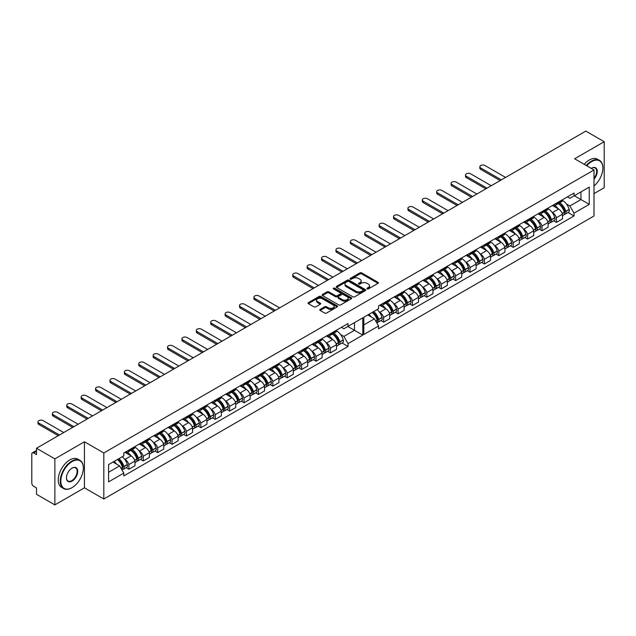 <?xml version="1.0" encoding="UTF-8"?>
<svg xmlns="http://www.w3.org/2000/svg" width="636" height="636" viewBox="0 0 636 636"><rect width="100%" height="100%" fill="white"/><g stroke="black" fill="none" stroke-linecap="round" stroke-linejoin="round"><path stroke-width="0.95" d="M367.115 288.903A0.898 0.517 0 0 0 368.387 288.903L378.007 283.346A1.28 0.739 0 0 0 378.388 282.821A1.28 0.739 0 0 0 378.007 282.297L361.709 272.884A1.28 0.739 0 0 0 359.897 272.884L350.269 278.441A0.898 0.517 0 0 0 351.541 279.172L352.781 278.457A4.102 2.369 0 0 1 358.585 278.457L359.936 279.236A4.102 2.369 0 0 1 361.137 280.913A4.102 2.369 0 0 1 359.936 282.583L358.696 283.306A0.898 0.517 0 0 0 359.96 284.038L361.208 283.314A4.102 2.369 0 0 1 367.004 283.314L368.363 284.101A4.102 2.369 0 0 1 369.564 285.779A4.102 2.369 0 0 1 368.363 287.448L367.115 288.164A0.898 0.517 0 0 0 367.115 288.903L367.115 288.164M352.877 296.805A1.28 0.739 0 0 0 354.689 296.805L365.374 290.636A1.28 0.739 0 0 0 365.748 290.119A1.28 0.739 0 0 0 365.374 289.595L349.069 280.182A1.28 0.739 0 0 0 347.256 280.182L336.571 286.351A1.28 0.739 0 0 0 336.198 286.876A1.28 0.739 0 0 0 336.571 287.393L352.877 296.805M36.506 448.261L585.836 131.103L604.2 141.709L574.626 158.785L594 169.971L103.819 452.975L84.445 441.789L54.871 458.858L36.506 448.261L36.506 454.597L33.644 452.951A2.608 1.51 -120 0 0 32.341 452.816A2.608 1.51 -120 0 0 31.8 454.017L31.8 483.106A2.608 1.51 -120 0 0 33.644 486.302L36.506 487.955L36.506 494.291L54.871 504.897L84.445 487.82L103.819 499.006L594 216.001L594 169.971M320.131 309.382A1.28 0.739 0 0 0 319.757 309.907A1.28 0.739 0 0 0 320.131 310.432L324.702 313.071A1.28 0.739 0 0 0 326.514 313.071L337.207 306.902A1.28 0.739 0 0 0 337.581 306.377A1.28 0.739 0 0 0 337.207 305.852L320.902 296.44A1.28 0.739 0 0 0 319.089 296.44L308.404 302.617A1.28 0.739 0 0 0 308.023 303.134A1.28 0.739 0 0 0 308.404 303.658L313.93 306.846A1.28 0.739 0 0 0 315.734 306.846L320.313 304.207A1.28 0.739 0 0 0 320.687 303.682A1.28 0.739 0 0 0 320.313 303.165L317.571 301.583A3.426 1.98 0 0 1 316.569 300.184A3.426 1.98 0 0 1 318.684 298.356A3.426 1.98 0 0 1 322.42 298.785L333.153 304.978A3.426 1.98 0 0 1 334.154 306.377A3.426 1.98 0 0 1 332.04 308.206A3.426 1.98 0 0 1 328.303 307.776L326.514 306.743A1.28 0.739 0 0 0 324.702 306.743L320.131 309.382L320.131 310.432L324.702 307.808L324.702 306.743M333.805 289.094A0.898 0.517 0 0 1 334.711 289.221L351.271 298.777L340.602 304.938A1.28 0.739 0 0 1 338.789 304.938L322.484 295.525L327.063 292.91L327.063 291.845L322.484 294.484A1.28 0.739 0 0 0 322.11 295.009A1.28 0.739 0 0 0 322.484 295.525L322.484 294.484M327.063 292.91A1.28 0.739 0 0 1 328.876 292.91L328.876 291.845A1.28 0.739 0 0 0 327.063 291.845M328.876 291.845L335.482 295.661A1.28 0.739 0 0 0 337.295 295.661L340.332 293.904A1.28 0.739 0 0 0 340.705 293.387A1.28 0.739 0 0 0 340.332 292.862L333.447 288.887A0.898 0.517 0 0 1 334.711 288.156L351.287 297.728A1.28 0.739 0 0 1 351.668 298.244A1.28 0.739 0 0 1 351.287 298.769L351.287 297.728M594 193.63L604.2 187.739L604.2 141.709M124.608 459.168L124.998 459.399A6.002 3.466 60 0 1 128.877 464.534L134.967 461.021A6.002 3.466 -120 0 0 131.088 455.877L124.958 452.339M128.003 452.021L134.093 448.507A6.002 3.466 -120 0 0 134.967 447.545L128.877 451.059A6.002 3.466 60 0 1 128.003 452.021A6.002 3.466 60 0 1 125.546 451.997M128.877 451.059L128.877 450.073M126.127 467.667L128.877 469.249L128.877 464.534M139.006 450.86L139.395 451.083A6.002 3.466 60 0 1 143.275 456.227L143.275 460.941L149.365 457.427L149.365 452.705A6.002 3.466 -120 0 0 145.485 447.569L139.348 444.023M143.275 441.758L143.275 442.743A6.002 3.466 60 0 1 142.4 443.705A6.002 3.466 60 0 1 139.936 443.682M140.524 459.351L143.275 460.941M128.877 469.249L134.967 465.735L134.967 461.021M134.967 447.545L134.967 446.552M327.659 351.31L330.41 352.893L336.5 349.379L336.5 344.664A6.002 3.466 -120 0 0 332.628 339.521L326.491 335.983M330.41 333.717L330.41 334.703A6.002 3.466 60 0 1 329.535 335.665L335.625 332.151A6.002 3.466 -120 0 0 336.5 331.189L336.5 330.203M326.141 342.812L326.538 343.043A6.002 3.466 60 0 1 330.41 348.178L330.41 352.893M329.535 335.665A6.002 3.466 60 0 1 327.079 335.641M313.27 359.618L316.012 361.208L322.11 357.694L322.11 352.972A6.002 3.466 -120 0 0 318.231 347.836L312.093 344.291M316.012 342.025L316.012 343.011A6.002 3.466 60 0 1 315.138 343.973L321.236 340.459A6.002 3.466 -120 0 0 322.11 339.497L322.11 338.511M311.751 351.128L312.141 351.35A6.002 3.466 60 0 1 316.012 356.494L316.012 361.208M315.138 343.973A6.002 3.466 60 0 1 312.681 343.949M298.872 367.934L301.623 369.516L307.713 366.002L307.713 361.288A6.002 3.466 -120 0 0 303.833 356.144L297.696 352.606M301.623 350.341L301.623 351.326A6.002 3.466 60 0 1 300.749 352.288L306.838 348.774A6.002 3.466 -120 0 0 307.713 347.812L307.713 346.819M297.354 359.435L297.743 359.666A6.002 3.466 60 0 1 301.623 364.802L301.623 369.516M300.749 352.288A6.002 3.466 60 0 1 298.284 352.265M284.475 376.242L287.226 377.832L293.315 374.31L293.315 369.596A6.002 3.466 -120 0 0 289.444 364.46L283.306 360.914M287.226 358.648L287.226 359.634A6.002 3.466 60 0 1 286.351 360.596L292.441 357.082A6.002 3.466 -120 0 0 293.315 356.12L293.315 355.134M282.956 367.743L283.346 367.974A6.002 3.466 60 0 1 287.226 373.109L287.226 377.832M286.351 360.596A6.002 3.466 60 0 1 283.895 360.572M270.077 384.549L272.828 386.139L278.918 382.626L278.918 377.911A6.002 3.466 -120 0 0 275.046 372.768L268.909 369.222M272.828 366.964L272.828 367.95A6.002 3.466 60 0 1 271.954 368.912L278.043 365.39A6.002 3.466 -120 0 0 278.918 364.428L278.918 363.442M268.559 376.059L268.956 376.281A6.002 3.466 60 0 1 272.828 381.425L272.828 386.139M271.954 368.912A6.002 3.466 60 0 1 269.497 368.888M255.688 392.865L258.431 394.455L264.528 390.933L264.528 386.219A6.002 3.466 -120 0 0 260.649 381.075L254.511 377.538M258.431 375.272L258.431 376.258A6.002 3.466 60 0 1 257.564 377.22L263.654 373.706A6.002 3.466 -120 0 0 264.528 372.744L264.528 371.758M254.169 384.367L254.559 384.597A6.002 3.466 60 0 1 258.431 389.733L258.431 394.455M257.564 377.22A6.002 3.466 60 0 1 255.1 377.196M241.29 401.173L244.041 402.763L250.131 399.249L250.131 394.527A6.002 3.466 -120 0 0 246.251 389.391L240.114 385.845M244.041 383.58L244.041 384.573A6.002 3.466 60 0 1 243.167 385.535L249.256 382.013A6.002 3.466 -120 0 0 250.131 381.051L250.131 380.066M239.772 392.682L240.162 392.905A6.002 3.466 60 0 1 244.041 398.049L244.041 402.763M243.167 385.535A6.002 3.466 60 0 1 240.702 385.503M226.893 409.489L229.644 411.071L235.733 407.557L235.733 402.842A6.002 3.466 -120 0 0 231.862 397.699L225.724 394.161M229.644 391.895L229.644 392.881A6.002 3.466 60 0 1 228.769 393.843L234.859 390.329A6.002 3.466 -120 0 0 235.733 389.367L235.733 388.381M225.375 400.99L225.772 401.221A6.002 3.466 60 0 1 229.644 406.356L229.644 411.071M228.769 393.843A6.002 3.466 60 0 1 226.313 393.819M212.496 417.796L215.246 419.386L221.336 415.872L221.336 411.15A6.002 3.466 -120 0 0 217.464 406.014L211.327 402.469M215.246 400.203L215.246 401.189A6.002 3.466 60 0 1 214.372 402.151L220.461 398.637A6.002 3.466 -120 0 0 221.336 397.675L221.336 396.689M210.985 409.306L211.375 409.528A6.002 3.466 60 0 1 215.246 414.672L215.246 419.386M214.372 402.151A6.002 3.466 60 0 1 211.915 402.127M198.106 426.112L200.857 427.694L206.946 424.18L206.946 419.466A6.002 3.466 -120 0 0 203.067 414.322L196.929 410.777M200.857 408.519L200.857 409.505A6.002 3.466 60 0 1 199.982 410.466L206.072 406.953A6.002 3.466 -120 0 0 206.946 405.991L206.946 404.997M196.588 417.613L196.977 417.836A6.002 3.466 60 0 1 200.857 422.98L200.857 427.694M199.982 410.466A6.002 3.466 60 0 1 197.518 410.443M183.709 434.42L186.459 436.01L192.549 432.488L192.549 427.774A6.002 3.466 -120 0 0 188.669 422.638L182.532 419.092M186.459 416.826L186.459 417.812A6.002 3.466 60 0 1 185.585 418.774L191.674 415.26A6.002 3.466 -120 0 0 192.549 414.298L192.549 413.313M182.19 425.921L182.58 426.152A6.002 3.466 60 0 1 186.459 431.288L186.459 436.01M185.585 418.774A6.002 3.466 60 0 1 183.128 418.75M169.311 442.728L172.062 444.318L178.152 440.804L178.152 436.089A6.002 3.466 -120 0 0 174.28 430.946L168.143 427.4M172.062 425.142L172.062 426.128A6.002 3.466 60 0 1 171.187 427.09L177.277 423.568A6.002 3.466 -120 0 0 178.152 422.606L178.152 421.62M167.793 434.237L168.19 434.46A6.002 3.466 60 0 1 172.062 439.603L172.062 444.318M171.187 427.09A6.002 3.466 60 0 1 168.731 427.066M154.922 451.043L157.664 452.625L163.754 449.111L163.754 444.397A6.002 3.466 -120 0 0 159.882 439.253L153.745 435.716M157.664 433.45L157.664 434.436A6.002 3.466 60 0 1 156.79 435.398L162.88 431.884A6.002 3.466 -120 0 0 163.754 430.922L163.754 429.936M153.403 442.545L153.793 442.775A6.002 3.466 60 0 1 157.664 447.911L157.664 452.625M156.79 435.398A6.002 3.466 60 0 1 154.333 435.374M142.4 443.705L148.49 440.192A6.002 3.466 -120 0 0 149.365 439.23L149.365 438.244M157.664 447.911L163.754 444.397M172.062 439.603L178.152 436.089M186.459 431.288L192.549 427.774M200.857 422.98L206.946 419.466M215.246 414.672L221.336 411.15M229.644 406.356L235.733 402.842M244.041 398.049L250.131 394.527M258.431 389.733L264.528 386.219M272.828 381.425L278.918 377.911M287.226 373.109L293.315 369.596M301.623 364.802L307.713 361.288M316.012 356.494L322.11 352.972M330.41 348.178L336.5 344.664M143.275 456.227L149.365 452.705M163.754 430.922L157.664 434.436M178.152 422.606L172.062 426.128M192.549 414.298L186.459 417.812M206.946 405.991L200.857 409.505M221.336 397.675L215.246 401.189M235.733 389.367L229.644 392.881M250.131 381.051L244.041 384.573M264.528 372.744L258.431 376.258M278.918 364.428L272.828 367.95M293.315 356.12L287.226 359.634M307.713 347.812L301.623 351.326M322.11 339.497L316.012 343.011M336.5 331.189L330.41 334.703M149.365 439.23L143.275 442.743M354.498 322.635L362.798 317.841L362.798 335.1L348.035 343.623L343.885 336.436L354.498 330.307L354.498 322.635M108.573 472.286L119.648 465.894L123.797 473.089L108.573 481.881L108.573 464.614L123.797 455.829L123.797 452.999L348.035 323.541L348.035 326.363L343.885 328.764L341.437 327.349M340.538 334.504L343.885 336.436M347.852 326.475L362.798 335.1M54.871 458.858L54.871 504.897M379.39 312.077L379.779 312.3A6.002 3.466 60 0 1 383.659 317.436L383.659 322.158L389.749 318.636L389.749 313.922A6.002 3.466 -120 0 0 385.869 308.786L379.732 305.24M383.659 302.975L383.659 303.96A6.002 3.466 60 0 1 382.785 304.922A6.002 3.466 60 0 1 380.32 304.898M380.908 320.568L383.659 322.158M382.785 304.922L388.874 301.408A6.002 3.466 -120 0 0 389.749 300.446L389.749 299.461M393.787 303.762L394.177 303.992A6.002 3.466 60 0 1 398.049 309.128L398.049 313.842L404.138 310.328L404.138 305.614A6.002 3.466 -120 0 0 400.267 300.47L394.129 296.933M398.049 294.667L398.049 295.653A6.002 3.466 60 0 1 397.174 296.615A6.002 3.466 60 0 1 394.718 296.591M395.306 312.26L398.049 313.842M397.174 296.615L403.264 293.101A6.002 3.466 -120 0 0 404.138 292.139L404.138 291.145M408.177 295.454L408.574 295.676A6.002 3.466 60 0 1 412.446 300.82L412.446 305.534L418.536 302.02L418.536 297.298A6.002 3.466 -120 0 0 414.664 292.163L408.527 288.617M412.446 286.351L412.446 287.337A6.002 3.466 60 0 1 411.572 288.299A6.002 3.466 60 0 1 409.115 288.275M409.695 303.944L412.446 305.534M411.572 288.299L417.661 284.785A6.002 3.466 -120 0 0 418.536 283.823L418.536 282.837M422.574 287.138L422.964 287.369A6.002 3.466 60 0 1 426.843 292.504L426.843 297.219L432.933 293.705L432.933 288.99A6.002 3.466 -120 0 0 429.054 283.847L422.916 280.309M426.843 278.043L426.843 279.029A6.002 3.466 60 0 1 425.969 279.991A6.002 3.466 60 0 1 423.504 279.967M424.093 295.637L426.843 297.219M425.969 279.991L432.059 276.477A6.002 3.466 -120 0 0 432.933 275.515L432.933 274.529M436.972 278.83L437.361 279.053A6.002 3.466 60 0 1 441.241 284.197L441.241 288.911L447.331 285.397L447.331 280.683A6.002 3.466 -120 0 0 443.451 275.539L437.314 271.993M441.241 269.736L441.241 270.721A6.002 3.466 60 0 1 440.366 271.683A6.002 3.466 60 0 1 437.902 271.659M438.49 287.321L441.241 288.911M440.366 271.683L446.456 268.161A6.002 3.466 -120 0 0 447.331 267.2L447.331 266.214M451.369 270.515L451.759 270.745A6.002 3.466 60 0 1 455.63 275.881L455.63 280.603L461.72 277.081L461.72 272.367A6.002 3.466 -120 0 0 457.848 267.231L451.711 263.686M455.63 261.42L455.63 262.406A6.002 3.466 60 0 1 454.756 263.368A6.002 3.466 60 0 1 452.299 263.344M452.88 279.013L455.63 280.603M454.756 263.368L460.846 259.854A6.002 3.466 -120 0 0 461.72 258.892L461.72 257.906M465.759 262.207L466.148 262.43A6.002 3.466 60 0 1 470.028 267.573L470.028 272.288L476.118 268.774L476.118 264.059A6.002 3.466 -120 0 0 472.246 258.916L466.108 255.37M470.028 253.112L470.028 254.098A6.002 3.466 60 0 1 469.153 255.06A6.002 3.466 60 0 1 466.697 255.036M467.277 270.705L470.028 272.288M469.153 255.06L475.243 251.546A6.002 3.466 -120 0 0 476.118 250.584L476.118 249.59M480.156 253.899L480.546 254.122A6.002 3.466 60 0 1 484.425 259.265L484.425 263.98L490.515 260.466L490.515 255.744A6.002 3.466 -120 0 0 486.635 250.608L480.498 247.062M484.425 244.796L484.425 245.782A6.002 3.466 60 0 1 483.551 246.744A6.002 3.466 60 0 1 481.086 246.72M481.675 262.39L484.425 263.98M483.551 246.744L489.641 243.23A6.002 3.466 -120 0 0 490.515 242.268L490.515 241.282M494.554 245.583L494.943 245.814A6.002 3.466 60 0 1 498.815 250.95L498.815 255.664L504.912 252.15L504.912 247.436A6.002 3.466 -120 0 0 501.033 242.292L494.895 238.754M498.815 236.489L498.815 237.474A6.002 3.466 60 0 1 497.948 238.436A6.002 3.466 60 0 1 495.484 238.413M496.072 254.082L498.815 255.664M497.948 238.436L504.038 234.923A6.002 3.466 -120 0 0 504.912 233.961L504.912 232.975M508.943 237.276L509.341 237.498A6.002 3.466 60 0 1 513.212 242.642L513.212 247.356L519.302 243.842L519.302 239.12A6.002 3.466 -120 0 0 515.43 233.984L509.293 230.439M513.212 228.173L513.212 229.167A6.002 3.466 60 0 1 512.338 230.129A6.002 3.466 60 0 1 509.881 230.097M510.462 245.766L513.212 247.356M512.338 230.129L518.427 226.607A6.002 3.466 -120 0 0 519.302 225.645L519.302 224.659M523.341 228.96L523.73 229.191A6.002 3.466 60 0 1 527.61 234.326L527.61 239.049L533.699 235.527L533.699 230.812A6.002 3.466 -120 0 0 529.828 225.669L523.69 222.131M527.61 219.865L527.61 220.851A6.002 3.466 60 0 1 526.735 221.813A6.002 3.466 60 0 1 524.279 221.789M524.859 237.459L527.61 239.049M526.735 221.813L532.825 218.299A6.002 3.466 -120 0 0 533.699 217.337L533.699 216.351M537.738 220.652L538.128 220.875A6.002 3.466 60 0 1 542.007 226.019L542.007 230.733L548.097 227.219L548.097 222.505A6.002 3.466 -120 0 0 544.217 217.361L538.08 213.815M542.007 211.557L542.007 212.543A6.002 3.466 60 0 1 541.133 213.505A6.002 3.466 60 0 1 538.668 213.481M539.256 229.143L542.007 230.733M541.133 213.505L547.222 209.983A6.002 3.466 -120 0 0 548.097 209.021L548.097 208.036M552.135 212.337L552.525 212.567A6.002 3.466 60 0 1 556.397 217.703L556.397 222.425L562.494 218.903L562.494 214.189A6.002 3.466 -120 0 0 558.615 209.053L552.477 205.508M556.397 203.242L556.397 204.228A6.002 3.466 60 0 1 555.522 205.19A6.002 3.466 60 0 1 553.066 205.166M553.654 220.835L556.397 222.425M562.494 199.728L562.494 200.714L556.397 204.228M555.522 205.19L561.62 201.676A6.002 3.466 -120 0 0 562.494 200.714M527.61 234.326L533.699 230.812M513.212 242.642L519.302 239.12M498.815 250.95L504.912 247.436M484.425 259.265L490.515 255.744M470.028 267.573L476.118 264.059M455.63 275.881L461.72 272.367M441.241 284.197L447.331 280.683M426.843 292.504L432.933 288.99M412.446 300.82L418.536 297.298M398.049 309.128L404.138 305.614M383.659 317.436L389.749 313.922M542.007 226.019L548.097 222.505M556.397 217.703L562.494 214.189M533.699 217.337L527.61 220.851M519.302 225.645L513.212 229.167M504.912 233.961L498.815 237.474M490.515 242.268L484.425 245.782M476.118 250.584L470.028 254.098M461.72 258.892L455.63 262.406M447.331 267.2L441.241 270.721M432.933 275.515L426.843 279.029M418.536 283.823L412.446 287.337M404.138 292.139L398.049 295.653M389.749 300.446L383.659 303.96M548.097 209.021L542.007 212.543M567.423 196.874L569.872 198.289L574.022 195.888L574.022 193.066L378.579 305.908L378.579 308.73L363.816 317.253L363.816 334.512L378.579 325.99L378.579 328.812L574.022 215.978L574.022 213.155L569.872 205.961L580.946 199.569L580.946 191.897L589.254 187.103L589.254 204.363L574.022 213.155M568.043 212.527L574.022 215.978M363.816 324.924L374.429 318.803L367.783 314.963M374.429 318.803L378.579 325.99M566.414 203.965L569.872 205.961M348.035 326.363L362.798 317.841M123.797 473.089L123.797 475.911L348.035 346.453L348.035 343.623M574.022 195.888L589.254 187.103M103.819 499.006L103.819 452.975M84.445 487.82L84.445 441.789M574.3 195.729L589.254 204.363M119.648 465.894L113.001 462.062M342.057 342.995L348.035 346.453M367.473 289.03L368.363 288.513A4.102 2.369 0 0 0 369.564 286.844L369.564 285.779M361.137 280.913L361.137 281.979A4.102 2.369 0 0 1 359.936 283.648L359.054 284.165M377.991 283.354L361.709 273.949A1.28 0.739 0 0 0 359.897 273.949L350.627 279.299M334.154 306.377L334.154 307.442A3.426 1.98 0 0 1 332.04 309.271A3.426 1.98 0 0 1 328.303 308.842L326.514 307.808A1.28 0.739 0 0 0 324.702 307.808M316.569 300.184L316.569 301.249A3.426 1.98 0 0 0 317.571 302.649L317.571 301.583M320.313 303.165L320.313 304.207L317.571 302.649M337.207 305.852L337.207 306.902L320.902 297.505A1.28 0.739 0 0 0 319.089 297.505L308.42 303.666L308.404 302.617M328.876 292.91L335.482 296.726A1.28 0.739 0 0 0 337.295 296.726L340.332 294.969A1.28 0.739 0 0 0 340.705 294.452L340.705 293.387M342.343 299.62A3.426 1.98 0 0 0 346.079 300.049A3.426 1.98 0 0 0 348.194 298.22A3.426 1.98 0 0 0 347.192 296.821L343.408 294.643A1.28 0.739 0 0 0 341.596 294.643L338.567 296.392A1.28 0.739 0 0 0 338.185 296.917A1.28 0.739 0 0 0 338.567 297.433L342.343 299.62L342.343 300.685A3.426 1.98 0 0 0 346.079 301.114A3.426 1.98 0 0 0 348.194 299.286L348.194 298.22M338.185 296.917L338.185 297.982A1.28 0.739 0 0 0 338.567 298.499L338.567 297.433M342.343 300.685L338.567 298.499M365.358 290.652L349.069 281.247A1.28 0.739 0 0 0 347.256 281.247L336.587 287.408M363.108 290.485A0.898 0.517 0 0 0 363.108 289.746L348.798 281.486A0.898 0.517 0 0 0 347.534 281.486L346.215 282.249A4.102 2.369 0 0 0 345.014 283.918A4.102 2.369 0 0 0 346.215 285.596L356.001 291.24A4.102 2.369 0 0 0 361.797 291.24L363.108 290.485L363.108 291.55A0.898 0.517 0 0 0 363.371 291.185L363.371 290.119M345.014 283.918L345.014 284.984A4.102 2.369 0 0 0 346.215 286.661L346.215 285.596M363.108 291.55L361.797 292.306A4.102 2.369 0 0 1 356.001 292.306L346.215 286.661M558.527 203.456A8.22 4.746 60 0 1 559.259 203.83A8.22 4.746 60 0 1 564.673 211.208L564.72 211.375A1.598 0.922 60 0 1 564.466 212.631A1.598 0.922 60 0 1 564.434 212.655M562.494 200.419A9.922 5.724 60 0 1 562.629 200.499A9.922 5.724 60 0 1 569.156 209.403L569.204 209.57A3.291 1.9 60 0 1 568.679 212.154L565.317 214.101A3.291 1.9 -120 0 0 565.833 211.518L565.786 211.343A9.922 5.724 -120 0 0 559.76 202.749M505.604 177.428L484.974 165.527A3.005 1.733 0 0 0 481.706 165.145A3.005 1.733 0 0 0 479.854 166.751A3.005 1.733 0 0 0 480.729 167.976L480.729 169.359A3.005 1.733 180 0 1 479.854 168.135L479.854 166.751M558.281 203.6A9.922 5.724 60 0 1 564.307 212.193L564.363 212.368A3.291 1.9 60 0 1 563.838 214.952L562.494 215.731M500.158 180.576L480.729 169.359M564.402 214.229A3.291 1.9 -120 0 0 565.317 214.101M554.759 205.452A9.922 5.724 60 0 1 558.336 208.894M501.359 179.885L480.729 167.976M562.367 207.916L563.631 208.648M594 185.974A15.924 9.19 120 0 0 602.864 168.158A15.924 9.19 120 0 0 591.909 161.488A15.924 9.19 120 0 0 586.718 165.765M586.233 165.487A16.313 9.421 -60 0 1 591.639 161.003A16.313 9.421 -60 0 1 599.486 160.375A16.313 9.421 -60 0 1 602.864 167.84A16.313 9.421 -60 0 1 602.864 167.999M591.249 168.381A7.958 4.595 -60 0 1 591.607 168.158A7.958 4.595 -60 0 1 591.758 168.079A7.958 4.595 -60 0 1 597.117 170.146A7.958 4.595 -60 0 1 594 179.153M594 178.311A7.568 4.373 120 0 0 595.113 167.944A7.568 4.373 120 0 0 591.472 168.238A7.568 4.373 120 0 0 591.464 168.246M584.206 164.319A16.313 9.421 -60 0 1 589.612 159.835A16.313 9.421 -60 0 1 597.45 159.199L599.486 160.375M72.385 487.422A15.924 9.19 120 0 0 83.34 468.104A15.924 9.19 120 0 0 71.773 461.784A15.924 9.19 120 0 0 60.825 481.277A15.924 9.19 120 0 0 72.083 487.605A15.924 9.19 120 0 0 72.385 487.422M71.94 487.685A16.313 9.421 -60 0 1 71.804 487.764A16.313 9.421 -60 0 1 63.648 488.575A16.313 9.421 -60 0 1 61.088 475.704A16.313 9.421 -60 0 1 71.494 461.307A16.313 9.421 -60 0 1 79.961 460.321A16.313 9.421 -60 0 1 83.34 467.786A16.313 9.421 -60 0 1 83.34 467.945M72.234 481.015A7.958 4.595 -60 0 1 66.454 477.859A7.958 4.595 -60 0 1 71.932 468.199A7.958 4.595 -60 0 1 72.083 468.104A7.958 4.595 -60 0 1 77.711 471.268A7.958 4.595 -60 0 1 72.234 481.015M66.454 477.692A7.568 4.373 120 0 0 68.02 480.999A7.568 4.373 120 0 0 71.948 480.538A7.568 4.373 120 0 0 76.773 473.86A7.568 4.373 120 0 0 75.589 467.889A7.568 4.373 120 0 0 71.94 468.191M63.648 488.575L61.613 487.399A16.313 9.421 -60 0 1 59.061 474.528A16.313 9.421 -60 0 1 69.459 460.138A16.313 9.421 -60 0 1 77.926 459.144L79.961 460.321M540.799 215.389A8.22 4.746 -120 0 0 540.067 214.912A8.22 4.746 -120 0 0 539.336 214.539M544.178 211.74A8.22 4.746 60 0 1 544.909 212.114A8.22 4.746 60 0 1 550.323 219.492L550.371 219.659A1.598 0.922 60 0 1 550.116 220.915A1.598 0.922 60 0 1 550.084 220.938M548.097 208.68A9.922 5.724 60 0 1 548.28 208.783A9.922 5.724 60 0 1 554.807 217.687L554.854 217.854A3.291 1.9 60 0 1 554.33 220.438L550.967 222.385A3.291 1.9 -120 0 0 551.484 219.802L551.436 219.627A9.922 5.724 -120 0 0 545.41 211.033M491.254 185.712L470.624 173.811A3.005 1.733 0 0 0 467.357 173.429A3.005 1.733 0 0 0 465.504 175.035A3.005 1.733 0 0 0 466.387 176.259L466.387 177.643A3.005 1.733 180 0 1 465.504 176.418L465.504 175.035M543.931 211.883A9.922 5.724 60 0 1 549.957 220.477L550.013 220.652A3.291 1.9 60 0 1 549.488 223.236L548.097 224.047M485.809 188.86L466.387 177.643M550.053 222.513A3.291 1.9 -120 0 0 550.967 222.385M540.433 213.752A9.922 5.724 60 0 1 544.058 217.266M487.009 188.169L466.387 176.259M548.017 216.2L549.289 216.932M526.401 223.697A8.22 4.746 -120 0 0 525.67 223.22A8.22 4.746 -120 0 0 524.938 222.854M529.78 220.056A8.22 4.746 60 0 1 530.519 220.422A8.22 4.746 60 0 1 535.925 227.799L535.973 227.974A1.598 0.922 60 0 1 535.719 229.23A1.598 0.922 60 0 1 535.687 229.246M533.699 216.987A9.922 5.724 60 0 1 533.882 217.099A9.922 5.724 60 0 1 540.409 225.995L540.457 226.162A3.291 1.9 60 0 1 539.94 228.753L536.569 230.701A3.291 1.9 -120 0 0 537.094 228.109L537.038 227.942A9.922 5.724 -120 0 0 531.012 219.348M476.857 194.028L456.235 182.119A3.005 1.733 0 0 0 452.959 181.745A3.005 1.733 0 0 0 451.107 183.343A3.005 1.733 0 0 0 451.989 184.567L451.989 185.958A3.005 1.733 180 0 1 451.107 184.726L451.107 183.343M529.534 220.199A9.922 5.724 60 0 1 535.568 228.793L535.615 228.96A3.291 1.9 60 0 1 535.091 231.552L533.699 232.355M471.411 197.168L451.989 185.958M535.655 230.82A3.291 1.9 -120 0 0 536.569 230.701M526.044 222.059A9.922 5.724 60 0 1 529.661 225.581M472.612 196.476L451.989 184.567M533.628 224.508L534.892 225.239M512.004 232.005A8.22 4.746 -120 0 0 511.272 231.536A8.22 4.746 -120 0 0 510.549 231.162M515.391 228.364A8.22 4.746 60 0 1 516.122 228.737A8.22 4.746 60 0 1 521.528 236.115L521.576 236.282A1.598 0.922 60 0 1 521.329 237.538A1.598 0.922 60 0 1 521.289 237.562M519.302 225.303A9.922 5.724 60 0 1 519.493 225.406A9.922 5.724 60 0 1 526.012 234.302L526.059 234.477A3.291 1.9 60 0 1 525.543 237.061L522.172 239.009A3.291 1.9 -120 0 0 522.697 236.417L522.649 236.25A9.922 5.724 -120 0 0 516.615 227.656M462.459 202.335L441.837 190.434A3.005 1.733 0 0 0 438.57 190.053A3.005 1.733 0 0 0 436.709 191.659A3.005 1.733 0 0 0 437.592 192.883L437.592 194.266A3.005 1.733 180 0 1 436.709 193.042L436.709 191.659M515.136 228.507A9.922 5.724 60 0 1 521.17 237.101L521.218 237.276A3.291 1.9 60 0 1 520.701 239.859L519.302 240.662M457.014 205.484L437.592 194.266M521.266 239.128A3.291 1.9 -120 0 0 522.172 239.009M511.646 230.375A9.922 5.724 60 0 1 515.263 233.889M458.214 204.792L437.592 192.883M519.23 232.824L520.494 233.555M497.614 240.321A8.22 4.746 -120 0 0 496.883 239.844A8.22 4.746 -120 0 0 496.152 239.478M500.993 236.679A8.22 4.746 60 0 1 501.725 237.045A8.22 4.746 60 0 1 507.138 244.423L507.186 244.598A1.598 0.922 60 0 1 506.932 245.854A1.598 0.922 60 0 1 506.892 245.87M504.912 233.611A9.922 5.724 60 0 1 505.095 233.714A9.922 5.724 60 0 1 511.622 242.618L511.67 242.785A3.291 1.9 60 0 1 511.145 245.377L507.782 247.317A3.291 1.9 -120 0 0 508.299 244.733L508.251 244.558A9.922 5.724 -120 0 0 502.217 235.964M448.062 210.651L427.44 198.742A3.005 1.733 0 0 0 424.172 198.368A3.005 1.733 0 0 0 422.32 199.966A3.005 1.733 0 0 0 423.194 201.191L423.194 202.574A3.005 1.733 180 0 1 422.32 201.35L422.32 199.966M500.747 236.823A9.922 5.724 60 0 1 506.773 245.417L506.82 245.583A3.291 1.9 60 0 1 506.304 248.175L504.912 248.978M442.624 213.791L423.194 202.574M506.868 247.444A3.291 1.9 -120 0 0 507.782 247.317M497.249 238.683A9.922 5.724 60 0 1 500.874 242.205M443.817 213.1L423.194 201.191M504.833 241.131L506.097 241.863M483.217 248.628A8.22 4.746 -120 0 0 482.486 248.151A8.22 4.746 -120 0 0 481.754 247.786M486.596 244.987A8.22 4.746 60 0 1 487.327 245.361A8.22 4.746 60 0 1 492.741 252.738L492.789 252.905A1.598 0.922 60 0 1 492.534 254.161A1.598 0.922 60 0 1 492.502 254.177M490.515 241.926A9.922 5.724 60 0 1 490.698 242.03A9.922 5.724 60 0 1 497.225 250.926L497.273 251.101A3.291 1.9 60 0 1 496.756 253.685L493.385 255.632A3.291 1.9 -120 0 0 493.902 253.041L493.854 252.874A9.922 5.724 -120 0 0 487.828 244.28M433.673 218.959L413.05 207.05A3.005 1.733 0 0 0 409.775 206.676A3.005 1.733 0 0 0 407.922 208.274A3.005 1.733 0 0 0 408.805 209.506L408.805 210.89A3.005 1.733 180 0 1 407.922 209.665L407.922 208.274M486.349 245.13A9.922 5.724 60 0 1 492.383 253.724L492.431 253.899A3.291 1.9 60 0 1 491.906 256.483L490.515 257.286M428.227 222.099L408.805 210.89M492.471 255.751A3.291 1.9 -120 0 0 493.385 255.632M482.859 246.999A9.922 5.724 60 0 1 486.476 250.512M429.427 221.407L408.805 209.506M490.443 249.447L491.708 250.171M468.819 256.944A8.22 4.746 -120 0 0 468.088 256.467A8.22 4.746 -120 0 0 467.357 256.101M472.198 253.303A8.22 4.746 60 0 1 472.938 253.669A8.22 4.746 60 0 1 478.344 261.046L478.391 261.213A1.598 0.922 60 0 1 478.137 262.469A1.598 0.922 60 0 1 478.105 262.493M476.118 250.234A9.922 5.724 60 0 1 476.3 250.338A9.922 5.724 60 0 1 482.827 259.242L482.875 259.409A3.291 1.9 60 0 1 482.358 262L478.988 263.94A3.291 1.9 -120 0 0 479.512 261.356L479.457 261.181A9.922 5.724 -120 0 0 473.43 252.587M419.275 227.267L398.653 215.365A3.005 1.733 0 0 0 395.377 214.992A3.005 1.733 0 0 0 393.525 216.59A3.005 1.733 0 0 0 394.407 217.814L394.407 219.197A3.005 1.733 180 0 1 393.525 217.973L393.525 216.59M471.952 253.446A9.922 5.724 60 0 1 477.986 262.04L478.034 262.207A3.291 1.9 60 0 1 477.509 264.791L476.118 265.602M413.829 230.415L394.407 219.197M478.073 264.067A3.291 1.9 -120 0 0 478.988 263.94M468.462 255.306A9.922 5.724 60 0 1 472.079 258.82M415.03 229.723L394.407 217.814M476.046 257.755L477.31 258.486M454.422 265.252A8.22 4.746 -120 0 0 453.699 264.775A8.22 4.746 -120 0 0 452.967 264.409M457.809 261.611A8.22 4.746 60 0 1 458.54 261.976A8.22 4.746 60 0 1 463.946 269.354L463.994 269.529A1.598 0.922 60 0 1 463.747 270.785A1.598 0.922 60 0 1 463.708 270.801M461.72 258.55A9.922 5.724 60 0 1 461.911 258.653A9.922 5.724 60 0 1 468.43 267.549L468.486 267.724A3.291 1.9 60 0 1 467.961 270.308L464.59 272.256A3.291 1.9 -120 0 0 465.115 269.664L465.067 269.497A9.922 5.724 -120 0 0 459.033 260.903M404.878 235.582L384.255 223.673A3.005 1.733 0 0 0 380.988 223.3A3.005 1.733 0 0 0 379.135 224.898A3.005 1.733 0 0 0 380.01 226.122L380.01 227.513A3.005 1.733 180 0 1 379.135 226.289L379.135 224.898M457.554 261.754A9.922 5.724 60 0 1 463.588 270.348L463.636 270.515A3.291 1.9 60 0 1 463.119 273.106L461.72 273.909M399.432 238.723L380.01 227.513M463.684 272.375A3.291 1.9 -120 0 0 464.59 272.256M454.064 263.614A9.922 5.724 60 0 1 457.682 267.136M400.632 238.031L380.01 226.122M461.649 266.063L462.913 266.794M440.033 273.567A8.22 4.746 -120 0 0 439.301 273.09A8.22 4.746 -120 0 0 438.57 272.717M443.411 269.918A8.22 4.746 60 0 1 444.143 270.292A8.22 4.746 60 0 1 449.557 277.67L449.604 277.837A1.598 0.922 60 0 1 449.35 279.093A1.598 0.922 60 0 1 449.31 279.117M447.331 266.858A9.922 5.724 60 0 1 447.513 266.961A9.922 5.724 60 0 1 454.04 275.865L454.088 276.032A3.291 1.9 60 0 1 453.563 278.616L450.201 280.563A3.291 1.9 -120 0 0 450.717 277.98L450.67 277.805A9.922 5.724 -120 0 0 444.636 269.211M390.48 243.89L369.858 231.989A3.005 1.733 0 0 0 366.59 231.607A3.005 1.733 0 0 0 364.738 233.213A3.005 1.733 0 0 0 365.613 234.438L365.613 235.821A3.005 1.733 180 0 1 364.738 234.597L364.738 233.213M443.165 270.062A9.922 5.724 60 0 1 449.191 278.655L449.239 278.83A3.291 1.9 60 0 1 448.722 281.414L447.331 282.217M385.042 247.038L365.613 235.821M449.286 280.691A3.291 1.9 -120 0 0 450.201 280.563M439.667 271.93A9.922 5.724 60 0 1 443.292 275.444M386.243 246.347L365.613 234.438M447.251 274.378L448.515 275.11M425.635 281.875A8.22 4.746 -120 0 0 424.904 281.398A8.22 4.746 -120 0 0 424.172 281.033M429.014 278.234A8.22 4.746 60 0 1 429.745 278.6A8.22 4.746 60 0 1 435.159 285.977L435.207 286.152A1.598 0.922 60 0 1 434.952 287.408A1.598 0.922 60 0 1 434.921 287.424M432.933 275.165A9.922 5.724 60 0 1 433.116 275.269A9.922 5.724 60 0 1 439.643 284.173L439.691 284.34A3.291 1.9 60 0 1 439.174 286.931L435.803 288.871A3.291 1.9 -120 0 0 436.32 286.287L436.272 286.12A9.922 5.724 -120 0 0 430.246 277.527M376.091 252.206L355.468 240.297A3.005 1.733 0 0 0 352.193 239.923A3.005 1.733 0 0 0 350.341 241.521A3.005 1.733 0 0 0 351.223 242.745L351.223 244.137A3.005 1.733 180 0 1 350.341 242.904L350.341 241.521M428.767 278.377A9.922 5.724 60 0 1 434.801 286.971L434.849 287.138A3.291 1.9 60 0 1 434.324 289.73L432.933 290.533M370.645 255.346L351.223 244.137M434.889 288.998A3.291 1.9 -120 0 0 435.803 288.871M425.277 280.238A9.922 5.724 60 0 1 428.895 283.759M371.845 254.654L351.223 242.745M432.862 282.686L434.126 283.418M411.238 290.183A8.22 4.746 -120 0 0 410.506 289.714A8.22 4.746 -120 0 0 409.775 289.34M414.616 286.542A8.22 4.746 60 0 1 415.356 286.916A8.22 4.746 60 0 1 420.762 294.293L420.809 294.46A1.598 0.922 60 0 1 420.555 295.716A1.598 0.922 60 0 1 420.523 295.732M418.536 283.481A9.922 5.724 60 0 1 418.719 283.584A9.922 5.724 60 0 1 425.245 292.481L425.293 292.655A3.291 1.9 60 0 1 424.776 295.239L421.406 297.187A3.291 1.9 -120 0 0 421.93 294.595L421.883 294.428A9.922 5.724 -120 0 0 415.849 285.834M361.693 260.514L341.071 248.604A3.005 1.733 0 0 0 337.796 248.231A3.005 1.733 0 0 0 335.943 249.837A3.005 1.733 0 0 0 336.826 251.061L336.826 252.444A3.005 1.733 180 0 1 335.943 251.22L335.943 249.837M414.37 286.685A9.922 5.724 60 0 1 420.404 295.279L420.452 295.454A3.291 1.9 60 0 1 419.927 298.038L418.536 298.841M356.247 263.662L336.826 252.444M420.491 297.306A3.291 1.9 -120 0 0 421.406 297.187M410.88 288.553A9.922 5.724 60 0 1 414.497 292.067M357.448 262.962L336.826 251.061M418.464 291.002L419.728 291.733M396.848 298.499A8.22 4.746 -120 0 0 396.117 298.022A8.22 4.746 -120 0 0 395.385 297.656M400.227 294.858A8.22 4.746 60 0 1 400.958 295.223A8.22 4.746 60 0 1 406.364 302.601L406.42 302.776A1.598 0.922 60 0 1 406.166 304.024A1.598 0.922 60 0 1 406.126 304.048M404.138 291.789A9.922 5.724 60 0 1 404.329 291.892A9.922 5.724 60 0 1 410.848 300.796L410.904 300.963A3.291 1.9 60 0 1 410.379 303.555L407.008 305.495A3.291 1.9 -120 0 0 407.533 302.911L407.485 302.736A9.922 5.724 -120 0 0 401.451 294.142M347.296 268.829L326.673 256.92A3.005 1.733 0 0 0 323.406 256.546A3.005 1.733 0 0 0 321.554 258.144A3.005 1.733 0 0 0 322.428 259.369L322.428 260.752A3.005 1.733 180 0 1 321.554 259.528L321.554 258.144M399.972 295.001A9.922 5.724 60 0 1 406.007 303.595L406.054 303.762A3.291 1.9 60 0 1 405.537 306.353L404.138 307.156M341.85 271.97L322.428 260.752M406.102 305.622A3.291 1.9 -120 0 0 407.008 305.495M396.482 296.861A9.922 5.724 60 0 1 400.1 300.375M343.05 271.278L322.428 259.369M404.067 299.31L405.331 300.041M382.451 306.806A8.22 4.746 -120 0 0 381.719 306.329A8.22 4.746 -120 0 0 380.988 305.964M385.829 303.165A8.22 4.746 60 0 1 386.561 303.539A8.22 4.746 60 0 1 391.975 310.917L392.022 311.084A1.598 0.922 60 0 1 391.768 312.34A1.598 0.922 60 0 1 391.728 312.356M389.749 300.105A9.922 5.724 60 0 1 389.932 300.208A9.922 5.724 60 0 1 396.459 309.104L396.506 309.279A3.291 1.9 60 0 1 395.982 311.863L392.619 313.81A3.291 1.9 -120 0 0 393.135 311.219L393.088 311.052A9.922 5.724 -120 0 0 387.054 302.458M332.906 277.137L312.276 265.228A3.005 1.733 0 0 0 309.009 264.854A3.005 1.733 0 0 0 307.156 266.452A3.005 1.733 0 0 0 308.031 267.684L308.031 269.068A3.005 1.733 180 0 1 307.156 267.843L307.156 266.452M385.583 303.308A9.922 5.724 60 0 1 391.609 311.902L391.657 312.069A3.291 1.9 60 0 1 391.14 314.661L389.749 315.464M327.461 280.277L308.031 269.068M391.704 313.93A3.291 1.9 -120 0 0 392.619 313.81M382.085 305.169A9.922 5.724 60 0 1 385.71 308.691M328.661 279.586L308.031 267.684M389.669 307.625L390.933 308.349M372.656 312.149A8.22 4.746 60 0 1 377.577 319.224L377.625 319.391A1.598 0.922 60 0 1 377.371 320.647A1.598 0.922 60 0 1 377.339 320.671M318.509 285.445L297.887 273.544A3.005 1.733 0 0 0 294.611 273.162A3.005 1.733 0 0 0 292.759 274.768A3.005 1.733 0 0 0 293.641 275.992L293.641 277.375A3.005 1.733 180 0 1 292.759 276.151L292.759 274.768M372.227 312.395A9.922 5.724 60 0 1 377.22 320.21L377.267 320.385A3.291 1.9 60 0 1 376.814 322.929M377.307 322.245A3.291 1.9 -120 0 0 378.221 322.118A3.291 1.9 -120 0 0 378.738 319.534L378.69 319.359A9.922 5.724 -120 0 0 373.706 311.545M377.069 309.597A9.922 5.724 60 0 1 382.061 317.42L382.109 317.587A3.291 1.9 60 0 1 381.592 320.178L378.221 322.118M313.063 288.593L293.641 277.375M368.856 314.343A9.922 5.724 60 0 1 371.313 316.998M314.264 287.901L293.641 275.992M375.28 315.933L376.544 316.664M329.202 337.549A8.22 4.746 -120 0 0 328.47 337.072A8.22 4.746 -120 0 0 327.739 336.706M332.588 333.908A8.22 4.746 60 0 1 333.32 334.274A8.22 4.746 60 0 1 338.726 341.651L338.773 341.826A1.598 0.922 60 0 1 338.527 343.082A1.598 0.922 60 0 1 338.487 343.098M336.5 330.839A9.922 5.724 60 0 1 336.683 330.943A9.922 5.724 60 0 1 343.209 339.847L343.257 340.014A3.291 1.9 60 0 1 342.74 342.605L339.37 344.545A3.291 1.9 -120 0 0 339.894 341.961L339.847 341.794A9.922 5.724 -120 0 0 333.813 333.2M279.657 307.88L259.035 295.971A3.005 1.733 0 0 0 255.759 295.597A3.005 1.733 0 0 0 253.907 297.195A3.005 1.733 0 0 0 254.79 298.419L254.79 299.802A3.005 1.733 180 0 1 253.907 298.578L253.907 297.195M332.334 334.051A9.922 5.724 60 0 1 338.368 342.645L338.416 342.812A3.291 1.9 60 0 1 337.899 345.404L336.5 346.207M274.211 311.02L254.79 299.802M338.455 344.672A3.291 1.9 -120 0 0 339.37 344.545M328.844 335.911A9.922 5.724 60 0 1 332.461 339.433M275.412 310.328L254.79 298.419M336.428 338.36L337.692 339.091M314.812 345.857A8.22 4.746 -120 0 0 314.081 345.388A8.22 4.746 -120 0 0 313.349 345.014M318.191 342.216A8.22 4.746 60 0 1 318.922 342.589A8.22 4.746 60 0 1 324.336 349.967L324.384 350.134A1.598 0.922 60 0 1 324.129 351.39A1.598 0.922 60 0 1 324.09 351.406M322.11 339.155A9.922 5.724 60 0 1 322.293 339.258A9.922 5.724 60 0 1 328.82 348.154L328.868 348.329A3.291 1.9 60 0 1 328.343 350.913L324.98 352.861A3.291 1.9 -120 0 0 325.497 350.269L325.449 350.102A9.922 5.724 -120 0 0 319.415 341.508M265.26 316.187L244.637 304.278A3.005 1.733 0 0 0 241.37 303.905A3.005 1.733 0 0 0 239.518 305.511A3.005 1.733 0 0 0 240.392 306.735L240.392 308.118A3.005 1.733 180 0 1 239.518 306.894L239.518 305.511M317.944 342.359A9.922 5.724 60 0 1 323.97 350.953L324.018 351.128A3.291 1.9 60 0 1 323.501 353.711L322.11 354.514M259.822 319.336L240.392 308.118M324.066 352.98A3.291 1.9 -120 0 0 324.98 352.861M314.446 344.227A9.922 5.724 60 0 1 318.072 347.741M261.014 318.636L240.392 306.735M322.031 346.676L323.295 347.407M300.415 354.173A8.22 4.746 -120 0 0 299.683 353.695A8.22 4.746 -120 0 0 298.952 353.33M303.793 350.531A8.22 4.746 60 0 1 304.525 350.897A8.22 4.746 60 0 1 309.939 358.275L309.986 358.45A1.598 0.922 60 0 1 309.732 359.698A1.598 0.922 60 0 1 309.7 359.722M307.713 347.463A9.922 5.724 60 0 1 307.896 347.566A9.922 5.724 60 0 1 314.423 356.47L314.47 356.637A3.291 1.9 60 0 1 313.945 359.229L310.583 361.169A3.291 1.9 -120 0 0 311.099 358.585L311.052 358.41A9.922 5.724 -120 0 0 305.026 349.816M250.87 324.503L230.24 312.594A3.005 1.733 0 0 0 226.973 312.22A3.005 1.733 0 0 0 225.12 313.818A3.005 1.733 0 0 0 226.003 315.043L226.003 316.426A3.005 1.733 180 0 1 225.12 315.202L225.12 313.818M303.547 350.675A9.922 5.724 60 0 1 309.573 359.268L309.629 359.435A3.291 1.9 60 0 1 309.104 362.019L307.713 362.83M245.424 327.643L226.003 316.426M309.668 361.296A3.291 1.9 -120 0 0 310.583 361.169M300.057 352.535A9.922 5.724 60 0 1 303.674 356.049M246.625 326.952L226.003 315.043M307.633 354.983L308.905 355.715M286.017 362.48A8.22 4.746 -120 0 0 285.286 362.003A8.22 4.746 -120 0 0 284.554 361.638M289.396 358.839A8.22 4.746 60 0 1 290.135 359.213A8.22 4.746 60 0 1 295.541 366.59L295.589 366.757A1.598 0.922 60 0 1 295.335 368.013A1.598 0.922 60 0 1 295.303 368.029M293.315 355.778A9.922 5.724 60 0 1 293.498 355.882A9.922 5.724 60 0 1 300.025 364.778L300.073 364.953A3.291 1.9 60 0 1 299.556 367.536L296.185 369.484A3.291 1.9 -120 0 0 296.71 366.893L296.654 366.726A9.922 5.724 -120 0 0 290.628 358.132M236.473 332.811L215.85 320.902A3.005 1.733 0 0 0 212.575 320.528A3.005 1.733 0 0 0 210.723 322.126A3.005 1.733 0 0 0 211.605 323.358L211.605 324.742A3.005 1.733 180 0 1 210.723 323.517L210.723 322.126M289.149 358.982A9.922 5.724 60 0 1 295.184 367.576L295.231 367.743A3.291 1.9 60 0 1 294.707 370.335L293.315 371.138M231.027 335.951L211.605 324.742M295.271 369.603A3.291 1.9 -120 0 0 296.185 369.484M285.659 360.843A9.922 5.724 60 0 1 289.277 364.364M232.227 335.259L211.605 323.358M293.244 363.299L294.508 364.023M271.62 370.796A8.22 4.746 -120 0 0 270.888 370.319A8.22 4.746 -120 0 0 270.165 369.945M275.006 367.147A8.22 4.746 60 0 1 275.738 367.521A8.22 4.746 60 0 1 281.144 374.898L281.192 375.065A1.598 0.922 60 0 1 280.945 376.321A1.598 0.922 60 0 1 280.905 376.345M278.918 364.086A9.922 5.724 60 0 1 279.109 364.19A9.922 5.724 60 0 1 285.628 373.094L285.675 373.26A3.291 1.9 60 0 1 285.159 375.844L281.788 377.792A3.291 1.9 -120 0 0 282.312 375.208L282.265 375.033A9.922 5.724 -120 0 0 276.231 366.439M222.075 341.119L201.453 329.217A3.005 1.733 0 0 0 198.186 328.836A3.005 1.733 0 0 0 196.325 330.442A3.005 1.733 0 0 0 197.208 331.666L197.208 333.049A3.005 1.733 180 0 1 196.325 331.825L196.325 330.442M274.752 367.29A9.922 5.724 60 0 1 280.786 375.884L280.834 376.059A3.291 1.9 60 0 1 280.317 378.643L278.918 379.454M216.63 344.267L197.208 333.049M280.881 377.919A3.291 1.9 -120 0 0 281.788 377.792M271.262 369.158A9.922 5.724 60 0 1 274.879 372.672M217.83 343.575L197.208 331.666M278.846 371.607L280.11 372.338M257.23 379.104A8.22 4.746 -120 0 0 256.499 378.627A8.22 4.746 -120 0 0 255.767 378.261M260.609 375.463A8.22 4.746 60 0 1 261.34 375.828A8.22 4.746 60 0 1 266.754 383.206L266.802 383.381A1.598 0.922 60 0 1 266.548 384.637A1.598 0.922 60 0 1 266.508 384.653M264.528 372.394A9.922 5.724 60 0 1 264.711 372.505A9.922 5.724 60 0 1 271.238 381.401L271.286 381.568A3.291 1.9 60 0 1 270.761 384.16L267.398 386.108A3.291 1.9 -120 0 0 267.915 383.516L267.867 383.349A9.922 5.724 -120 0 0 261.833 374.755M207.678 349.434L187.056 337.525A3.005 1.733 0 0 0 183.788 337.152A3.005 1.733 0 0 0 181.936 338.75A3.005 1.733 0 0 0 182.81 339.974L182.81 341.365A3.005 1.733 180 0 1 181.936 340.133L181.936 338.75M260.363 375.606A9.922 5.724 60 0 1 266.389 384.2L266.436 384.367A3.291 1.9 60 0 1 265.92 386.958L264.528 387.761M202.24 352.575L182.81 341.365M266.484 386.227A3.291 1.9 -120 0 0 267.398 386.108M256.865 377.466A9.922 5.724 60 0 1 260.49 380.988M203.441 351.883L182.81 339.974M264.449 379.915L265.713 380.646M242.833 387.411A8.22 4.746 -120 0 0 242.101 386.942A8.22 4.746 -120 0 0 241.37 386.569M246.212 383.77A8.22 4.746 60 0 1 246.943 384.144A8.22 4.746 60 0 1 252.357 391.522L252.405 391.689A1.598 0.922 60 0 1 252.15 392.945A1.598 0.922 60 0 1 252.118 392.969M250.131 380.71A9.922 5.724 60 0 1 250.314 380.813A9.922 5.724 60 0 1 256.841 389.709L256.888 389.884A3.291 1.9 60 0 1 256.372 392.468L253.001 394.415A3.291 1.9 -120 0 0 253.518 391.824L253.47 391.657A9.922 5.724 -120 0 0 247.444 383.063M193.288 357.742L172.666 345.841A3.005 1.733 0 0 0 169.391 345.459A3.005 1.733 0 0 0 167.538 347.065A3.005 1.733 0 0 0 168.421 348.29L168.421 349.673A3.005 1.733 180 0 1 167.538 348.449L167.538 347.065M245.965 383.913A9.922 5.724 60 0 1 251.999 392.507L252.047 392.682A3.291 1.9 60 0 1 251.522 395.266L250.131 396.069M187.843 360.89L168.421 349.673M252.087 394.535A3.291 1.9 -120 0 0 253.001 394.415M242.475 385.782A9.922 5.724 60 0 1 246.092 389.296M189.043 360.199L168.421 348.29M250.059 388.23L251.323 388.962M228.435 395.727A8.22 4.746 -120 0 0 227.704 395.25A8.22 4.746 -120 0 0 226.973 394.884M231.814 392.086A8.22 4.746 60 0 1 232.553 392.452A8.22 4.746 60 0 1 237.959 399.829L238.007 400.004A1.598 0.922 60 0 1 237.753 401.26A1.598 0.922 60 0 1 237.721 401.276M235.733 389.017A9.922 5.724 60 0 1 235.916 389.121A9.922 5.724 60 0 1 242.443 398.025L242.491 398.192A3.291 1.9 60 0 1 241.974 400.783L238.603 402.723A3.291 1.9 -120 0 0 239.128 400.139L239.08 399.965A9.922 5.724 -120 0 0 233.046 391.371M178.891 366.058L158.269 354.149A3.005 1.733 0 0 0 154.993 353.775A3.005 1.733 0 0 0 153.141 355.373A3.005 1.733 0 0 0 154.023 356.597L154.023 357.981A3.005 1.733 180 0 1 153.141 356.756L153.141 355.373M231.568 392.229A9.922 5.724 60 0 1 237.602 400.823L237.649 400.99A3.291 1.9 60 0 1 237.125 403.582L235.733 404.385M173.445 369.198L154.023 357.981M237.689 402.85A3.291 1.9 -120 0 0 238.603 402.723M228.078 394.089A9.922 5.724 60 0 1 231.695 397.611M174.646 368.506L154.023 356.597M235.662 396.538L236.926 397.269M214.038 404.035A8.22 4.746 -120 0 0 213.314 403.558A8.22 4.746 -120 0 0 212.583 403.192M217.425 400.394A8.22 4.746 60 0 1 218.156 400.767A8.22 4.746 60 0 1 223.562 408.145L223.61 408.312A1.598 0.922 60 0 1 223.363 409.568A1.598 0.922 60 0 1 223.323 409.584M221.336 397.333A9.922 5.724 60 0 1 221.527 397.436A9.922 5.724 60 0 1 228.046 406.332L228.101 406.507A3.291 1.9 60 0 1 227.577 409.091L224.206 411.039A3.291 1.9 -120 0 0 224.731 408.447L224.683 408.28A9.922 5.724 -120 0 0 218.649 399.686M164.493 374.365L143.871 362.456A3.005 1.733 0 0 0 140.604 362.083A3.005 1.733 0 0 0 138.751 363.681A3.005 1.733 0 0 0 139.626 364.913L139.626 366.296A3.005 1.733 180 0 1 138.751 365.072L138.751 363.681M217.17 400.537A9.922 5.724 60 0 1 223.204 409.131L223.252 409.306A3.291 1.9 60 0 1 222.735 411.89L221.336 412.692M159.048 377.506L139.626 366.296M223.3 411.158A3.291 1.9 -120 0 0 224.206 411.039M213.68 402.405A9.922 5.724 60 0 1 217.297 405.919M160.248 376.814L139.626 364.913M221.264 404.854L222.528 405.577M199.648 412.351A8.22 4.746 -120 0 0 198.917 411.874A8.22 4.746 -120 0 0 198.186 411.508M203.027 408.71A8.22 4.746 60 0 1 203.759 409.075A8.22 4.746 60 0 1 209.172 416.453L209.22 416.62A1.598 0.922 60 0 1 208.966 417.876A1.598 0.922 60 0 1 208.926 417.9M206.946 405.641A9.922 5.724 60 0 1 207.129 405.744A9.922 5.724 60 0 1 213.656 414.648L213.704 414.815A3.291 1.9 60 0 1 213.179 417.407L209.816 419.347A3.291 1.9 -120 0 0 210.333 416.763L210.285 416.588A9.922 5.724 -120 0 0 204.251 407.994M150.096 382.673L129.474 370.772A3.005 1.733 0 0 0 126.206 370.398A3.005 1.733 0 0 0 124.354 371.996A3.005 1.733 0 0 0 125.228 373.221L125.228 374.604A3.005 1.733 180 0 1 124.354 373.38L124.354 371.996M202.781 408.853A9.922 5.724 60 0 1 208.807 417.447L208.854 417.613A3.291 1.9 60 0 1 208.338 420.197L206.946 421.008M144.658 385.821L125.228 374.604M208.902 419.474A3.291 1.9 -120 0 0 209.816 419.347M199.283 410.713A9.922 5.724 60 0 1 202.908 414.227M145.859 385.13L125.228 373.221M206.867 413.162L208.131 413.893M185.251 420.658A8.22 4.746 -120 0 0 184.519 420.181A8.22 4.746 -120 0 0 183.788 419.816M188.63 417.017A8.22 4.746 60 0 1 189.361 417.383A8.22 4.746 60 0 1 194.775 424.761L194.823 424.935A1.598 0.922 60 0 1 194.568 426.192A1.598 0.922 60 0 1 194.536 426.207M192.549 413.957A9.922 5.724 60 0 1 192.732 414.06A9.922 5.724 60 0 1 199.259 422.956L199.306 423.131A3.291 1.9 60 0 1 198.79 425.715L195.419 427.662A3.291 1.9 -120 0 0 195.936 425.071L195.888 424.904A9.922 5.724 -120 0 0 189.862 416.31M135.707 390.989L115.084 379.08A3.005 1.733 0 0 0 111.809 378.706A3.005 1.733 0 0 0 109.956 380.304A3.005 1.733 0 0 0 110.839 381.528L110.839 382.92A3.005 1.733 180 0 1 109.956 381.695L109.956 380.304M188.383 417.16A9.922 5.724 60 0 1 194.417 425.754L194.465 425.921A3.291 1.9 60 0 1 193.94 428.513L192.549 429.316M130.261 394.129L110.839 382.92M194.505 427.782A3.291 1.9 -120 0 0 195.419 427.662M184.893 419.021A9.922 5.724 60 0 1 188.51 422.543M131.461 393.438L110.839 381.528M192.477 421.469L193.742 422.201M170.853 428.974A8.22 4.746 -120 0 0 170.122 428.497A8.22 4.746 -120 0 0 169.391 428.123M174.232 425.325A8.22 4.746 60 0 1 174.972 425.699A8.22 4.746 60 0 1 180.378 433.076L180.425 433.243A1.598 0.922 60 0 1 180.171 434.499A1.598 0.922 60 0 1 180.139 434.523M178.152 422.264A9.922 5.724 60 0 1 178.334 422.368A9.922 5.724 60 0 1 184.861 431.272L184.909 431.439A3.291 1.9 60 0 1 184.392 434.022L181.022 435.97A3.291 1.9 -120 0 0 181.546 433.386L181.499 433.211A9.922 5.724 -120 0 0 175.464 424.617M121.309 399.297L100.687 387.396A3.005 1.733 0 0 0 97.411 387.014A3.005 1.733 0 0 0 95.559 388.62A3.005 1.733 0 0 0 96.441 389.844L96.441 391.227A3.005 1.733 180 0 1 95.559 390.003L95.559 388.62M173.986 425.468A9.922 5.724 60 0 1 180.02 434.062L180.067 434.237A3.291 1.9 60 0 1 179.543 436.821L178.152 437.624M115.863 402.445L96.441 391.227M180.107 436.097A3.291 1.9 -120 0 0 181.022 435.97M170.496 427.336A9.922 5.724 60 0 1 174.113 430.85M117.064 401.753L96.441 389.844M178.08 429.785L179.344 430.516M156.464 437.282A8.22 4.746 -120 0 0 155.733 436.805A8.22 4.746 -120 0 0 155.001 436.439M159.843 433.641A8.22 4.746 60 0 1 160.574 434.006A8.22 4.746 60 0 1 165.98 441.384L166.036 441.559A1.598 0.922 60 0 1 165.781 442.815A1.598 0.922 60 0 1 165.742 442.831M163.754 430.572A9.922 5.724 60 0 1 163.945 430.675A9.922 5.724 60 0 1 170.464 439.579L170.52 439.746A3.291 1.9 60 0 1 169.995 442.338L166.624 444.278A3.291 1.9 -120 0 0 167.149 441.694L167.101 441.527A9.922 5.724 -120 0 0 161.067 432.933M106.912 407.612L86.289 395.703A3.005 1.733 0 0 0 83.022 395.33A3.005 1.733 0 0 0 81.169 396.928A3.005 1.733 0 0 0 82.044 398.152L82.044 399.543A3.005 1.733 180 0 1 81.169 398.311L81.169 396.928M159.596 433.784A9.922 5.724 60 0 1 165.622 442.378L165.67 442.545A3.291 1.9 60 0 1 165.153 445.136L163.754 445.939M101.466 410.753L82.044 399.543M165.718 444.405A3.291 1.9 -120 0 0 166.624 444.278M156.098 435.644A9.922 5.724 60 0 1 159.716 439.166M102.666 410.061L82.044 398.152M163.683 438.093L164.947 438.824M142.066 445.59A8.22 4.746 -120 0 0 141.335 445.12A8.22 4.746 -120 0 0 140.604 444.747M145.445 441.948A8.22 4.746 60 0 1 146.177 442.322A8.22 4.746 60 0 1 151.591 449.7L151.638 449.867A1.598 0.922 60 0 1 151.384 451.123A1.598 0.922 60 0 1 151.344 451.139M149.365 438.888A9.922 5.724 60 0 1 149.547 438.991A9.922 5.724 60 0 1 156.074 447.887L156.122 448.062A3.291 1.9 60 0 1 155.597 450.646L152.235 452.594A3.291 1.9 -120 0 0 152.751 450.002L152.704 449.835A9.922 5.724 -120 0 0 146.67 441.241M92.522 415.92L71.892 404.011A3.005 1.733 0 0 0 68.624 403.637A3.005 1.733 0 0 0 66.772 405.243A3.005 1.733 0 0 0 67.647 406.468L67.647 407.851A3.005 1.733 180 0 1 66.772 406.627L66.772 405.243M145.199 442.092A9.922 5.724 60 0 1 151.225 450.685L151.273 450.86A3.291 1.9 60 0 1 150.756 453.444L149.365 454.247M87.076 419.068L67.647 407.851M151.32 452.713A3.291 1.9 -120 0 0 152.235 452.594M141.701 443.96A9.922 5.724 60 0 1 145.326 447.474M88.277 418.369L67.647 406.468M149.285 446.408L150.549 447.14M127.669 453.905A8.22 4.746 -120 0 0 126.938 453.428A8.22 4.746 -120 0 0 126.206 453.063M131.048 450.264A8.22 4.746 60 0 1 131.779 450.63A8.22 4.746 60 0 1 137.193 458.007L137.241 458.182A1.598 0.922 60 0 1 136.986 459.43A1.598 0.922 60 0 1 136.955 459.454M134.967 447.195A9.922 5.724 60 0 1 135.15 447.299A9.922 5.724 60 0 1 141.677 456.203L141.725 456.37A3.291 1.9 60 0 1 141.208 458.961L137.837 460.901A3.291 1.9 -120 0 0 138.354 458.317L138.306 458.143A9.922 5.724 -120 0 0 132.28 449.549M78.125 424.236L57.502 412.327A3.005 1.733 0 0 0 54.227 411.953A3.005 1.733 0 0 0 52.375 413.551A3.005 1.733 0 0 0 53.257 414.775L53.257 416.159A3.005 1.733 180 0 1 52.375 414.934L52.375 413.551M130.801 450.407A9.922 5.724 60 0 1 136.835 459.001L136.883 459.168A3.291 1.9 60 0 1 136.358 461.76L134.967 462.563M72.679 427.376L53.257 416.159M136.923 461.028A3.291 1.9 -120 0 0 137.837 460.901M127.311 452.268A9.922 5.724 60 0 1 130.929 455.781M73.879 426.684L53.257 414.775M134.896 454.716L136.16 455.448M117.875 459.248A8.22 4.746 60 0 1 122.796 466.323L122.843 466.49A1.598 0.922 60 0 1 122.597 467.746A1.598 0.922 60 0 1 122.557 467.762M63.727 432.544L43.105 420.635A3.005 1.733 0 0 0 39.83 420.261A3.005 1.733 0 0 0 37.977 421.859A3.005 1.733 0 0 0 38.86 423.091L38.86 424.474A3.005 1.733 180 0 1 37.977 423.25L37.977 421.859M117.445 459.494A9.922 5.724 60 0 1 122.438 467.309L122.486 467.476A3.291 1.9 60 0 1 122.033 470.028M122.525 469.336A3.291 1.9 -120 0 0 123.44 469.217A3.291 1.9 -120 0 0 123.964 466.625L123.917 466.458A9.922 5.724 -120 0 0 118.924 458.643M122.295 456.696A9.922 5.724 60 0 1 127.279 464.511L127.327 464.685A3.291 1.9 60 0 1 126.81 467.269L123.44 469.217M58.281 435.684L38.86 424.474M114.083 461.442A9.922 5.724 60 0 1 116.531 464.097M59.482 434.992L38.86 423.091M120.498 463.032L121.762 463.755M153.793 442.775L159.882 439.253M168.19 434.46L174.28 430.946M182.58 426.152L188.669 422.638M196.977 417.836L203.067 414.322M211.375 409.528L217.464 406.014M225.772 401.221L231.862 397.699M240.162 392.905L246.251 389.391M254.559 384.597L260.649 381.075M268.956 376.281L275.046 372.768M283.346 367.974L289.444 364.46M297.743 359.666L303.833 356.144M312.141 351.35L318.231 347.836M326.538 343.043L332.628 339.521M139.395 451.083L145.485 447.569M124.998 459.399L131.088 455.877M523.73 229.191L529.828 225.669M509.341 237.498L515.43 233.984M494.943 245.814L501.033 242.292M480.546 254.122L486.635 250.608M466.148 262.43L472.246 258.916M451.759 270.745L457.848 267.231M437.361 279.053L443.451 275.539M422.964 287.369L429.054 283.847M408.574 295.676L414.664 292.163M394.177 303.992L400.267 300.47M379.779 312.3L385.869 308.786M538.128 220.875L544.217 217.361M552.525 212.567L558.615 209.053M36.506 451.298L33.644 452.951M368.363 288.513L368.363 287.448M358.696 284.038L358.696 283.306M359.936 283.648L359.936 282.583M350.269 279.172L350.269 278.441M359.897 273.949L359.897 272.884M361.709 273.949L361.709 272.884M378.007 283.346L378.007 282.297M326.514 307.808L326.514 306.743M328.303 308.842L328.303 307.776M319.089 297.505L319.089 296.44M320.902 297.505L320.902 296.44M335.482 296.726L335.482 295.661M337.295 296.726L337.295 295.661M340.332 294.969L340.332 293.904M334.711 289.221L334.711 288.156M336.571 287.393L336.571 286.351M347.256 281.247L347.256 280.182M349.069 281.247L349.069 280.182M365.374 290.636L365.374 289.595M356.001 292.306L356.001 291.24M361.797 292.306L361.797 291.24M562.272 213.569L564.363 212.368M565.833 211.518L569.204 209.57M565.786 211.343L569.156 209.403M562.208 213.41L564.8 211.899M547.874 221.885L550.013 220.652M551.484 219.802L554.854 217.854M551.436 219.627L554.807 217.687M549.957 220.469L550.45 220.183M547.811 221.725L549.957 220.477M533.477 230.192L535.615 228.96M537.094 228.109L540.457 226.162M537.038 227.942L540.409 225.995M535.56 228.777L536.053 228.499M533.413 230.033L535.568 228.793M519.087 238.508L521.218 237.276M522.697 236.417L526.059 234.477M522.649 236.25L526.012 234.302M519.016 238.341L521.655 236.807M504.69 246.816L506.82 245.583M508.299 244.733L511.67 242.785M508.251 244.558L511.622 242.618M504.626 246.657L507.266 245.114M490.292 255.131L492.431 253.899M493.902 253.041L497.273 251.101M493.854 252.874L497.225 250.926M490.229 254.964L492.868 253.43M475.895 263.439L478.034 262.207M479.512 261.356L482.875 259.409M479.457 261.181L482.827 259.242M475.831 263.28L478.471 261.738M461.505 271.747L463.636 270.515M465.115 269.664L468.486 267.724M465.067 269.497L468.43 267.549M461.442 271.588L464.073 270.054M447.108 280.063L449.239 278.83M450.717 277.98L454.088 276.032M450.67 277.805L454.04 275.865M447.044 279.904L449.684 278.361M432.711 288.37L434.849 287.138M436.32 286.287L439.691 284.34M436.272 286.12L439.643 284.173M432.647 288.211L435.286 286.677M418.321 296.686L420.452 295.454M421.93 294.595L425.293 292.655M421.883 294.428L425.245 292.481M418.25 296.519L420.889 294.985M403.924 304.994L406.054 303.762M407.533 302.911L410.904 300.963M407.485 302.736L410.848 300.796M406.007 303.579L406.491 303.293M403.86 304.835L406.007 303.595M389.526 313.302L391.657 312.069M393.135 311.219L396.506 309.279M393.088 311.052L396.459 309.104M391.609 311.886L392.102 311.608M389.463 313.143L391.609 311.902M375.82 321.22L377.267 320.385M378.738 319.534L382.109 317.587M378.69 319.359L382.061 317.42M377.212 320.202L377.705 319.916M375.741 321.069L377.22 320.21M336.285 344.044L338.416 342.812M339.894 341.961L343.257 340.014M339.847 341.794L343.209 339.847M336.213 343.885L338.853 342.351M321.888 352.36L324.018 351.128M325.497 350.269L328.868 348.329M325.449 350.102L328.82 348.154M321.824 352.193L324.463 350.659M307.49 360.668L309.629 359.435M311.099 358.585L314.47 356.637M311.052 358.41L314.423 356.47M307.427 360.509L310.066 358.966M293.093 368.975L295.231 367.743M296.71 366.893L300.073 364.953M296.654 366.726L300.025 364.778M293.029 368.816L295.668 367.282M278.703 377.291L280.834 376.059M282.312 375.208L285.675 373.26M282.265 375.033L285.628 373.094M278.64 377.132L281.271 375.59M264.306 385.599L266.436 384.367M267.915 383.516L271.286 381.568M267.867 383.349L271.238 381.401M264.242 385.44L266.882 383.906M249.908 393.915L252.047 392.682M253.518 391.824L256.888 389.884M253.47 391.657L256.841 389.709M251.991 392.499L252.484 392.213M249.845 393.748L251.999 392.507M235.511 402.222L237.649 400.99M239.128 400.139L242.491 398.192M239.08 399.965L242.443 398.025M237.594 400.807L238.087 400.521M235.447 402.063L237.602 400.823M221.121 410.538L223.252 409.306M224.731 408.447L228.101 406.507M224.683 408.28L228.046 406.332M223.204 409.123L223.689 408.837M221.058 410.371L223.204 409.131M206.724 418.846L208.854 417.613M210.333 416.763L213.704 414.815M210.285 416.588L213.656 414.648M208.807 417.431L209.3 417.144M206.66 418.687L208.807 417.447M192.326 427.154L194.465 425.921M195.936 425.071L199.306 423.131M195.888 424.904L199.259 422.956M194.409 425.738L194.902 425.46M192.263 426.995L194.417 425.754M177.937 435.469L180.067 434.237M181.546 433.386L184.909 431.439M181.499 433.211L184.861 431.272M177.865 435.31L180.505 433.768M163.539 443.777L165.67 442.545M167.149 441.694L170.52 439.746M167.101 441.527L170.464 439.579M163.476 443.618L166.107 442.084M149.142 452.093L151.273 450.86M152.751 450.002L156.122 448.062M152.704 449.835L156.074 447.887M149.078 451.926L151.718 450.391M134.745 460.4L136.883 459.168M138.354 458.317L141.725 456.37M138.306 458.143L141.677 456.203M134.681 460.241L137.32 458.699M121.047 468.311L122.486 467.476M123.964 466.625L127.327 464.685M123.917 466.458L127.279 464.511M120.959 468.16L122.923 467.015M32.341 452.816L36.506 450.415"/></g></svg>
